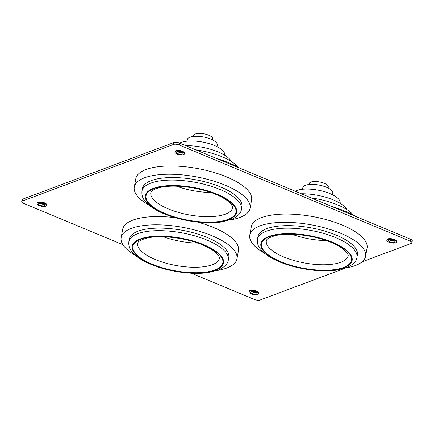 <?xml version="1.0" encoding="UTF-8"?>
<svg xmlns="http://www.w3.org/2000/svg" width="434" height="434" viewBox="0 0 434 434"><rect width="100%" height="100%" fill="white"/><g stroke="black" fill="none" stroke-linecap="round" stroke-linejoin="round"><path stroke-width="0.65" d="M174.897 152.068L175.011 151.428A4.85 1.747 10.4 0 1 177.707 150.381A4.85 1.747 10.4 0 1 182.508 151.287A4.85 1.747 10.4 0 1 184.548 153.18L184.434 153.815A4.85 1.747 -169.6 0 0 182.388 151.922A4.85 1.747 -169.6 0 0 177.587 151.016A4.85 1.747 -169.6 0 0 174.897 152.068A4.85 1.747 -169.6 0 0 176.936 153.962A4.85 1.747 -169.6 0 0 181.737 154.867A4.85 1.747 -169.6 0 0 184.434 153.815M37.053 203.676L37.172 203.041A4.85 1.747 10.4 0 1 39.863 201.994A4.85 1.747 10.4 0 1 44.664 202.895A4.85 1.747 10.4 0 1 46.704 204.794L46.59 205.428A4.85 1.747 -169.6 0 0 44.545 203.53A4.85 1.747 -169.6 0 0 39.749 202.629A4.85 1.747 -169.6 0 0 37.053 203.676A4.85 1.747 -169.6 0 0 39.098 205.575A4.85 1.747 -169.6 0 0 43.894 206.476A4.85 1.747 -169.6 0 0 46.59 205.428M386.83 240.306L386.944 239.671A4.85 1.747 10.4 0 1 389.64 238.624A4.85 1.747 10.4 0 1 394.435 239.53A4.85 1.747 10.4 0 1 396.481 241.423L396.361 242.058A4.85 1.747 -169.6 0 0 394.322 240.165A4.85 1.747 -169.6 0 0 389.52 239.259A4.85 1.747 -169.6 0 0 386.83 240.306A4.85 1.747 -169.6 0 0 388.869 242.205A4.85 1.747 -169.6 0 0 393.671 243.111A4.85 1.747 -169.6 0 0 396.361 242.058M248.986 291.919L249.1 291.285A4.85 1.747 10.4 0 1 251.796 290.238A4.85 1.747 10.4 0 1 256.597 291.138A4.85 1.747 10.4 0 1 258.637 293.037L258.523 293.672A4.85 1.747 -169.6 0 0 256.478 291.773A4.85 1.747 -169.6 0 0 251.682 290.872A4.85 1.747 -169.6 0 0 248.986 291.919A4.85 1.747 -169.6 0 0 251.026 293.818A4.85 1.747 -169.6 0 0 255.827 294.719A4.85 1.747 -169.6 0 0 258.523 293.672M182.117 152.524A3.326 1.199 10.4 0 1 178.103 151.965A3.326 1.199 10.4 0 1 177.517 151.683M181.531 152.242A3.326 1.199 10.4 0 1 182.931 153.538A3.326 1.199 10.4 0 1 181.087 154.26A3.326 1.199 10.4 0 1 177.794 153.641A3.326 1.199 10.4 0 1 176.394 152.339A3.326 1.199 10.4 0 1 178.244 151.623A3.326 1.199 10.4 0 1 181.531 152.242M44.273 204.137A3.326 1.199 10.4 0 1 40.259 203.579A3.326 1.199 10.4 0 1 39.673 203.296M43.688 203.855A3.326 1.199 10.4 0 1 45.093 205.152A3.326 1.199 10.4 0 1 43.243 205.873A3.326 1.199 10.4 0 1 39.95 205.255A3.326 1.199 10.4 0 1 38.55 203.953A3.326 1.199 10.4 0 1 40.4 203.231A3.326 1.199 10.4 0 1 43.688 203.855M394.05 240.767A3.326 1.199 10.4 0 1 390.036 240.208A3.326 1.199 10.4 0 1 389.45 239.926M393.464 240.485A3.326 1.199 10.4 0 1 394.864 241.781A3.326 1.199 10.4 0 1 393.02 242.503A3.326 1.199 10.4 0 1 389.727 241.884A3.326 1.199 10.4 0 1 388.327 240.582A3.326 1.199 10.4 0 1 390.171 239.861A3.326 1.199 10.4 0 1 393.464 240.485M256.206 292.38A3.326 1.199 10.4 0 1 252.192 291.822A3.326 1.199 10.4 0 1 251.606 291.539M255.621 292.098A3.326 1.199 10.4 0 1 257.02 293.395A3.326 1.199 10.4 0 1 255.176 294.116A3.326 1.199 10.4 0 1 251.883 293.498A3.326 1.199 10.4 0 1 250.483 292.196A3.326 1.199 10.4 0 1 252.333 291.474A3.326 1.199 10.4 0 1 255.621 292.098M345.231 268.147L260.145 300.008A4.156 1.497 10.4 0 1 254.443 299.482L191.356 273.214M122.925 244.722L23.452 203.302A4.156 1.497 10.4 0 1 21.7 201.68A4.156 1.497 10.4 0 1 22.422 201.029L173.502 144.457A4.156 1.497 10.4 0 1 179.204 144.983L410.201 241.163A4.156 1.497 10.4 0 1 411.953 242.79A4.156 1.497 10.4 0 1 411.226 243.441L362.092 261.838M411.953 242.79L412.3 240.881A4.156 1.497 -169.6 0 0 410.548 239.259L179.557 143.079A4.156 1.497 -169.6 0 0 173.855 142.553L22.774 199.119A4.156 1.497 -169.6 0 0 22.047 199.77L21.7 201.68M135.685 255.588A58.861 21.19 10.4 0 1 121.162 237.582A58.861 21.19 10.4 0 1 131.404 228.365A58.861 21.19 10.4 0 1 198.219 230.964A58.861 21.19 10.4 0 1 236.953 258.838A58.861 21.19 10.4 0 1 226.716 268.055A58.861 21.19 10.4 0 1 216.984 270.512M121.162 237.582L122.676 229.32A58.861 21.19 10.4 0 1 132.918 220.103A58.861 21.19 10.4 0 1 175.238 217.694M129.337 239.085A50.556 18.201 10.4 0 1 138.131 231.17A50.556 18.201 10.4 0 1 195.512 233.4A50.556 18.201 10.4 0 1 228.783 257.335L228.317 259.879A50.556 18.201 10.4 0 0 207.018 240.111A50.556 18.201 10.4 0 0 137.665 233.709A50.556 18.201 10.4 0 0 128.871 241.624L129.337 239.085M197.828 243.105A41.55 14.957 10.4 0 1 163.325 236.774M197.519 222.083A58.861 21.19 10.4 0 1 238.472 250.575L236.953 258.838M295.158 191.21A24.239 8.723 10.4 0 1 296.682 190.526A24.239 8.723 10.4 0 1 324.193 191.595A24.239 8.723 10.4 0 1 340.147 203.069L340.11 203.275M264.301 253.098A58.861 21.19 10.4 0 1 249.778 235.092A58.861 21.19 10.4 0 1 260.02 225.875A58.861 21.19 10.4 0 1 326.835 228.474A58.861 21.19 10.4 0 1 365.569 256.348A58.861 21.19 10.4 0 1 355.332 265.565A58.861 21.19 10.4 0 1 345.605 268.022M249.778 235.092L251.297 226.83A58.861 21.19 10.4 0 1 261.534 217.613A58.861 21.19 10.4 0 1 328.348 220.212A58.861 21.19 10.4 0 1 367.088 248.085L365.569 256.348M257.953 236.595A50.556 18.201 10.4 0 1 266.747 228.68A50.556 18.201 10.4 0 1 324.127 230.91A50.556 18.201 10.4 0 1 357.399 254.845L356.932 257.389A50.556 18.201 10.4 0 0 335.634 237.62A50.556 18.201 10.4 0 0 266.281 231.219A50.556 18.201 10.4 0 0 257.487 239.134L257.953 236.595M309.051 184.521L309.22 183.598A9.694 3.488 10.4 0 1 310.907 182.079A9.694 3.488 10.4 0 1 321.909 182.508A9.694 3.488 10.4 0 1 328.288 187.103L328.12 188.025M302.547 189.267L302.84 187.683A15.233 5.485 10.4 0 1 305.487 185.296A15.233 5.485 10.4 0 1 322.782 185.969A15.233 5.485 10.4 0 1 332.807 193.184L332.515 194.768M326.444 240.615A41.55 14.957 10.4 0 1 291.941 234.284M331.999 206.551A58.861 21.19 10.4 0 1 355.641 216.398M311.314 197.937A42.933 15.456 10.4 0 1 353.515 215.193M301.25 193.748A33.239 11.968 10.4 0 1 346.88 209.611M179.66 143.122A24.239 8.723 10.4 0 1 181.184 142.433A24.239 8.723 10.4 0 1 208.7 143.502A24.239 8.723 10.4 0 1 224.649 154.981L224.611 155.188M148.802 205.011A58.861 21.19 10.4 0 1 134.28 187.005A58.861 21.19 10.4 0 1 144.522 177.788A58.861 21.19 10.4 0 1 211.336 180.387A58.861 21.19 10.4 0 1 250.076 208.255A58.861 21.19 10.4 0 1 239.834 217.472A58.861 21.19 10.4 0 1 230.107 219.929M134.28 187.005L135.799 178.743A58.861 21.19 10.4 0 1 146.036 169.526A58.861 21.19 10.4 0 1 212.85 172.124A58.861 21.19 10.4 0 1 251.59 199.993L250.076 208.255M142.455 188.502A50.556 18.201 10.4 0 1 151.249 180.587A50.556 18.201 10.4 0 1 208.629 182.817A50.556 18.201 10.4 0 1 241.901 206.758L241.434 209.297A50.556 18.201 10.4 0 0 220.136 189.528A50.556 18.201 10.4 0 0 150.782 183.132A50.556 18.201 10.4 0 0 141.989 191.047L142.455 188.502M193.553 136.433L193.721 135.511A9.694 3.488 10.4 0 1 195.408 133.992A9.694 3.488 10.4 0 1 206.416 134.421A9.694 3.488 10.4 0 1 212.796 139.01L212.622 139.932M187.049 141.18L187.342 139.596A15.233 5.485 10.4 0 1 189.989 137.209A15.233 5.485 10.4 0 1 207.284 137.882A15.233 5.485 10.4 0 1 217.309 145.092L217.016 146.681M210.946 192.528A41.55 14.957 10.4 0 1 176.443 186.197M179.904 152.16A58.861 21.19 10.4 0 1 181.564 152.253M216.501 158.459A58.861 21.19 10.4 0 1 240.143 168.305M195.815 149.849A42.933 15.456 10.4 0 1 238.016 167.101M185.752 145.656A33.239 11.968 10.4 0 1 231.387 161.524M22.774 199.119L22.422 201.029M173.855 142.553L173.502 144.457M179.557 143.079L179.204 144.983M410.548 239.259L410.201 241.163M151.802 264.333A46.4 16.704 10.4 0 1 140.328 238.922A46.4 16.704 10.4 0 1 203.98 244.798A46.4 16.704 10.4 0 1 215.459 270.203A46.4 16.704 10.4 0 1 151.802 264.333M155.231 259.499A41.55 14.957 10.4 0 1 137.724 243.252C138.224 242.725 137.046 240.989 146.383 238.223C159.631 234.68 185.861 237.691 202.694 244.966C207.414 246.946 211.239 249.024 214.157 251.199L218.297 255.143C219.463 257.226 219.848 258.268 219.458 258.252A41.55 14.957 10.4 0 1 212.231 264.756A41.55 14.957 10.4 0 1 155.231 259.499M152.193 264.187A45.706 16.454 10.4 0 1 140.887 239.156A45.706 16.454 10.4 0 1 203.589 244.944A45.706 16.454 10.4 0 1 214.895 269.97A45.706 16.454 10.4 0 1 152.193 264.187M280.418 261.843A46.4 16.704 10.4 0 1 268.944 236.432A46.4 16.704 10.4 0 1 332.596 242.308A46.4 16.704 10.4 0 1 344.075 267.713A46.4 16.704 10.4 0 1 280.418 261.843M283.847 257.009A41.55 14.957 10.4 0 1 266.34 240.762C266.845 240.235 265.668 238.499 275.004 235.733C288.247 232.19 314.476 235.201 331.31 242.476C336.035 244.456 339.855 246.534 342.779 248.709L346.912 252.653C348.079 254.736 348.469 255.778 348.079 255.762A41.55 14.957 10.4 0 1 340.847 262.266A41.55 14.957 10.4 0 1 283.847 257.009M280.809 261.697A45.706 16.454 10.4 0 1 269.503 236.666A45.706 16.454 10.4 0 1 332.211 242.454A45.706 16.454 10.4 0 1 343.511 267.48A45.706 16.454 10.4 0 1 280.809 261.697M164.92 213.75A46.4 16.704 10.4 0 1 153.446 188.345A46.4 16.704 10.4 0 1 217.103 194.215A46.4 16.704 10.4 0 1 228.577 219.626A46.4 16.704 10.4 0 1 164.92 213.75M168.349 208.917A41.55 14.957 10.4 0 1 150.842 192.669C151.347 192.143 150.169 190.407 159.506 187.64C172.748 184.097 198.978 187.114 215.812 194.383C220.537 196.369 224.356 198.441 227.28 200.617L231.414 204.56C232.581 206.649 232.971 207.685 232.581 207.674A41.55 14.957 10.4 0 1 225.349 214.179A41.55 14.957 10.4 0 1 168.349 208.917M165.311 213.609A45.706 16.454 10.4 0 1 154.005 188.578A45.706 16.454 10.4 0 1 216.712 194.361A45.706 16.454 10.4 0 1 228.018 219.392A45.706 16.454 10.4 0 1 165.311 213.609M177.935 151.634L181.743 152.334M40.091 203.248L43.899 203.947M389.868 239.877L393.676 240.577M252.024 291.491L255.832 292.19M228.317 259.879C228.018 263.59 224.769 266.937 218.562 269.91L208.152 272.585C192.045 275.037 167.817 271.51 150.907 264.355C143.844 261.425 138.316 258.094 134.312 254.362L131.063 250.57C129.272 248.302 128.545 245.318 128.871 241.624M356.932 257.389C356.634 261.1 353.385 264.447 347.178 267.42L336.768 270.094C320.661 272.547 296.433 269.02 279.523 261.865C272.465 258.935 266.932 255.604 262.928 251.872L259.678 248.08C257.894 245.812 257.161 242.828 257.487 239.134M241.434 209.297C241.136 213.013 237.886 216.354 231.68 219.333L221.269 222.002C205.168 224.454 180.935 220.933 164.025 213.778C156.967 210.848 151.433 207.517 147.43 203.779L144.18 199.993C142.395 197.725 141.663 194.741 141.989 191.047"/></g></svg>
